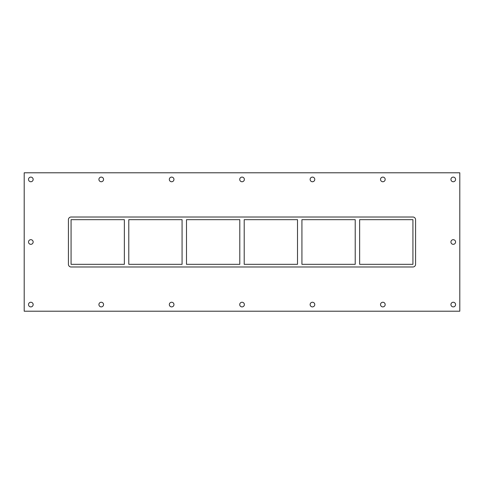 <?xml version="1.0" encoding="UTF-8"?>
<svg xmlns="http://www.w3.org/2000/svg" width="484" height="484" viewBox="0 0 484 484"><rect width="100%" height="100%" fill="white"/><g stroke="black" fill="none" stroke-linecap="round" stroke-linejoin="round"><path stroke-width="0.73" d="M28.514 179.425A2.323 2.323 0 0 1 30.831 177.102A2.323 2.323 0 0 1 33.154 179.425A2.323 2.323 0 0 1 30.831 181.748A2.323 2.323 0 0 1 28.514 179.425M450.931 242A2.323 2.323 0 0 1 453.254 239.677A2.323 2.323 0 0 1 455.577 242A2.323 2.323 0 0 1 453.254 244.323A2.323 2.323 0 0 1 450.931 242M28.514 242A2.323 2.323 0 0 1 30.831 239.677A2.323 2.323 0 0 1 33.154 242A2.323 2.323 0 0 1 30.831 244.323A2.323 2.323 0 0 1 28.514 242M98.918 304.575A2.323 2.323 0 0 1 101.235 302.252A2.323 2.323 0 0 1 103.558 304.575A2.323 2.323 0 0 1 101.235 306.898A2.323 2.323 0 0 1 98.918 304.575M98.918 179.425A2.323 2.323 0 0 1 101.235 177.102A2.323 2.323 0 0 1 103.558 179.425A2.323 2.323 0 0 1 101.235 181.748A2.323 2.323 0 0 1 98.918 179.425M169.321 304.575A2.323 2.323 0 0 1 171.638 302.252A2.323 2.323 0 0 1 173.962 304.575A2.323 2.323 0 0 1 171.638 306.898A2.323 2.323 0 0 1 169.321 304.575M169.321 179.425A2.323 2.323 0 0 1 171.638 177.102A2.323 2.323 0 0 1 173.962 179.425A2.323 2.323 0 0 1 171.638 181.748A2.323 2.323 0 0 1 169.321 179.425M239.725 304.575A2.323 2.323 0 0 1 242.042 302.252A2.323 2.323 0 0 1 244.366 304.575A2.323 2.323 0 0 1 242.042 306.898A2.323 2.323 0 0 1 239.725 304.575M239.725 179.425A2.323 2.323 0 0 1 242.042 177.102A2.323 2.323 0 0 1 244.366 179.425A2.323 2.323 0 0 1 242.042 181.748A2.323 2.323 0 0 1 239.725 179.425M310.129 304.575A2.323 2.323 0 0 1 312.446 302.252A2.323 2.323 0 0 1 314.769 304.575A2.323 2.323 0 0 1 312.446 306.898A2.323 2.323 0 0 1 310.129 304.575M310.129 179.425A2.323 2.323 0 0 1 312.446 177.102A2.323 2.323 0 0 1 314.769 179.425A2.323 2.323 0 0 1 312.446 181.748A2.323 2.323 0 0 1 310.129 179.425M380.527 304.575A2.323 2.323 0 0 1 382.85 302.252A2.323 2.323 0 0 1 385.173 304.575A2.323 2.323 0 0 1 382.85 306.898A2.323 2.323 0 0 1 380.527 304.575M380.527 179.425A2.323 2.323 0 0 1 382.85 177.102A2.323 2.323 0 0 1 385.173 179.425A2.323 2.323 0 0 1 382.85 181.748A2.323 2.323 0 0 1 380.527 179.425M450.931 179.425A2.323 2.323 0 0 1 453.254 177.102A2.323 2.323 0 0 1 455.577 179.425A2.323 2.323 0 0 1 453.254 181.748A2.323 2.323 0 0 1 450.931 179.425M28.514 304.575A2.323 2.323 0 0 1 30.831 302.252A2.323 2.323 0 0 1 33.154 304.575A2.323 2.323 0 0 1 30.831 306.898A2.323 2.323 0 0 1 28.514 304.575M450.931 304.575A2.323 2.323 0 0 1 453.254 302.252A2.323 2.323 0 0 1 455.577 304.575A2.323 2.323 0 0 1 453.254 306.898A2.323 2.323 0 0 1 450.931 304.575M355.214 219.669L355.214 264.331L301.925 264.331L301.925 219.669L355.214 219.669M359.636 264.331L359.636 219.669L412.925 219.669L412.925 264.331L359.636 264.331M297.503 219.669L297.503 264.331L244.208 264.331L244.208 219.669L297.503 219.669M239.792 219.669L239.792 264.331L186.497 264.331L186.497 219.669L239.792 219.669M182.075 219.669L182.075 264.331L128.786 264.331L128.786 219.669L182.075 219.669M124.364 219.669L124.364 264.331L71.075 264.331L71.075 219.669L124.364 219.669M24.2 311.212L459.8 311.212L459.8 172.788L24.2 172.788L24.2 311.212M412.925 217.013A2.656 2.656 0 0 1 415.575 219.669L415.575 264.331A2.656 2.656 0 0 1 412.925 266.986L71.075 266.986A2.656 2.656 0 0 1 68.425 264.331L68.425 219.669A2.656 2.656 0 0 1 71.075 217.013L412.925 217.013"/></g></svg>
